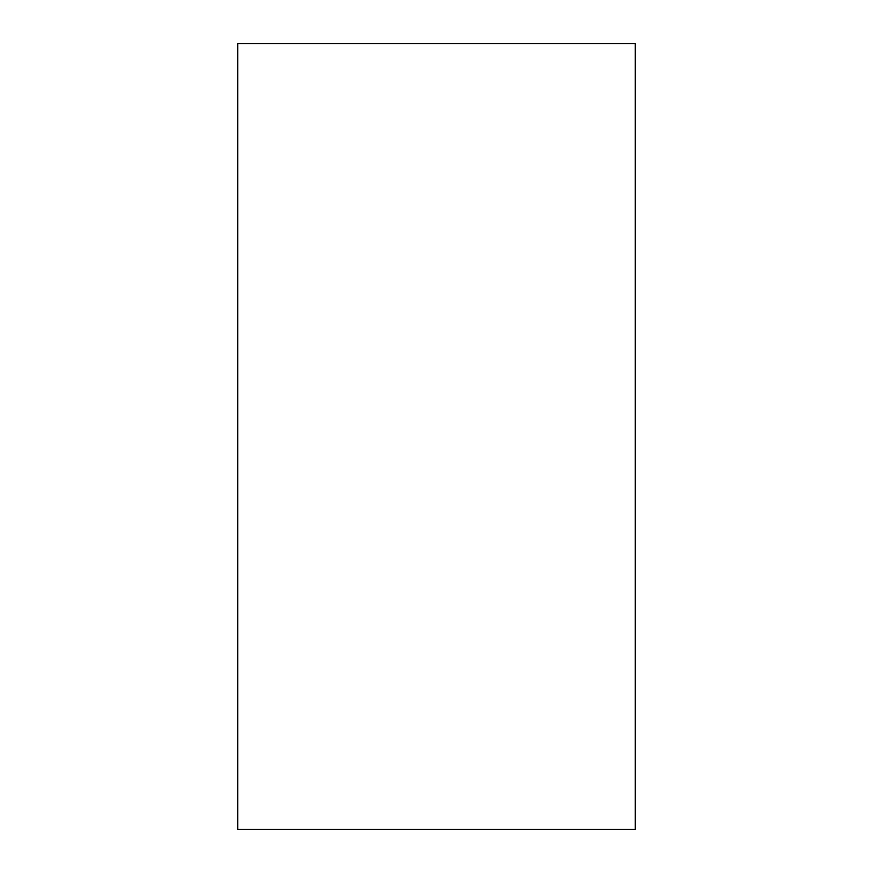 <?xml version="1.0" encoding="UTF-8"?>
<svg xmlns="http://www.w3.org/2000/svg" width="873" height="873" viewBox="0 0 873 873"><rect width="100%" height="100%" fill="white"/><g stroke="black" fill="none" stroke-linecap="round" stroke-linejoin="round"><path stroke-width="1.31" d="M635.293 43.65L635.293 829.35L237.707 829.35L237.707 43.65L635.293 43.65"/></g></svg>

